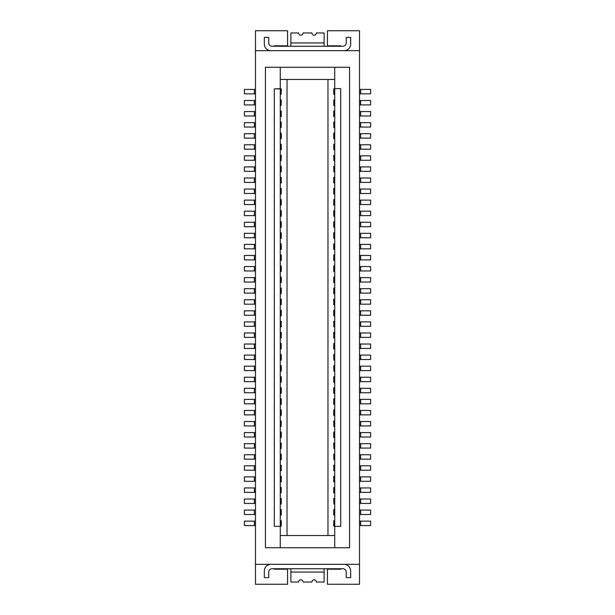<?xml version="1.0" encoding="UTF-8"?>
<svg xmlns="http://www.w3.org/2000/svg" width="615" height="615" viewBox="0 0 615 615"><rect width="100%" height="100%" fill="white"/><g stroke="black" fill="none" stroke-linecap="round" stroke-linejoin="round"><path stroke-width="0.92" d="M274.29 568.752L274.29 569.198L287.574 569.198L287.574 584.25L255.471 584.25L255.471 564.324L359.529 564.324L359.529 584.25L327.426 584.25L327.426 569.198L340.71 569.198L340.71 568.752M281.101 155.288L281.101 160.822L281.263 155.288L280.271 155.288M334.729 111.008L333.737 111.008L333.737 116.543L334.729 116.543M334.729 88.868L333.737 88.868L333.737 94.403L334.729 94.403M281.101 88.868L281.101 94.403L281.263 88.868L274.29 88.868L274.29 526.355L280.271 526.355L280.271 88.645L274.29 88.868M334.729 88.645L340.71 88.645L340.71 526.355L334.729 526.355L334.729 67.281L349.566 67.281L349.566 547.719L334.729 547.719L334.729 526.355M280.271 526.355L280.271 547.719L265.434 547.719L265.434 67.281L334.729 67.281M255.471 459.159L244.401 459.159L244.401 454.731L255.417 454.731L255.417 459.159M360.659 381.669L370.599 381.669L370.599 377.241L359.583 377.241L359.583 381.669L360.659 381.669L360.659 377.241M333.899 354.548L333.899 360.082L333.737 354.548L334.729 354.548M334.729 535.542L280.271 535.542M255.471 270.969L244.401 270.969L244.401 266.541L255.417 266.541L255.417 270.969M334.729 520.598L333.737 520.598L333.737 526.133L334.729 526.133M333.899 365.618L333.899 371.153L333.737 365.618L334.729 365.618M255.471 564.324L255.471 50.676L359.529 50.676L359.529 30.75L327.426 30.75L327.426 45.802L340.71 45.802L340.71 46.248M359.529 50.676L359.529 564.324M334.729 387.757L333.737 387.757L333.737 393.293L334.729 393.293M280.271 547.719L334.729 547.719M360.659 425.949L370.599 425.949L370.599 421.521L359.583 421.521L359.583 425.949L360.659 425.949L360.659 421.521M334.729 376.688L333.737 376.688L333.737 382.223L334.729 382.223M359.529 521.151L370.599 521.151L370.599 525.579L359.529 525.579M333.899 420.968L333.899 426.502L333.737 420.968L334.729 420.968M359.529 432.591L359.583 437.019L370.599 437.019L370.599 432.591L359.583 432.591M359.529 344.031L359.583 348.459L370.599 348.459L370.599 344.031L359.583 344.031M334.729 221.707L333.737 221.707L333.737 227.243L334.729 227.243M359.529 388.311L359.583 392.739L370.599 392.739L370.599 388.311L359.583 388.311M334.729 343.478L333.737 343.478L333.737 349.013L334.729 349.013M280.271 232.778L281.263 232.778L281.263 238.312L280.271 238.312M334.729 432.038L333.737 432.038L333.737 437.573L334.729 437.573M359.529 410.451L359.583 414.879L370.599 414.879L370.599 410.451L359.583 410.451M360.659 366.171L359.583 366.171L359.583 370.599L370.599 370.599L370.599 366.171L360.659 366.171L360.659 370.599M360.659 337.389L370.599 337.389L370.599 332.961L359.583 332.961L359.583 337.389L360.659 337.389L360.659 332.961M281.101 122.078L281.101 127.613L281.263 122.078L280.271 122.078M359.529 355.101L359.583 359.529L370.599 359.529L370.599 355.101L359.583 355.101M359.529 177.981L359.529 182.409M255.471 348.459L244.401 348.459L244.401 344.031L255.417 344.031L255.417 348.459M334.729 409.898L333.737 409.898L333.737 415.433L334.729 415.433M333.899 360.082L334.729 360.082M333.899 371.153L334.729 371.153M334.729 288.127L333.737 288.127L333.737 293.663L334.729 293.663M333.899 426.502L334.729 426.502M255.471 193.479L244.401 193.479L244.401 189.051L255.417 189.051L255.417 193.479M280.271 188.498L281.263 188.498L281.263 194.033L280.271 194.033M360.659 111.561L359.583 111.561L359.583 115.989L370.599 115.989L370.599 111.561L360.659 111.561L360.659 115.989M280.271 111.008L281.263 111.008L281.263 116.543L280.271 116.543M360.659 100.491L359.583 100.491L359.583 104.919L370.599 104.919L370.599 100.491L360.659 100.491L360.659 104.919M255.471 115.989L244.401 115.989L244.401 111.561L255.417 111.561L255.417 115.989M334.729 99.938L333.737 99.938L333.737 105.472L334.729 105.472M281.101 99.938L281.101 105.472L281.263 99.938L280.271 99.938M281.101 105.472L280.271 105.472M255.471 104.919L244.401 104.919L244.401 100.491L255.417 100.491L255.417 104.919M281.101 94.403L280.271 94.403M255.471 93.849L244.401 93.849L244.401 89.421L255.417 89.421L255.417 93.849M360.659 93.849L370.599 93.849L370.599 89.421L359.583 89.421L359.583 93.849L360.659 93.849L360.659 89.421M280.271 166.358L281.263 166.358L281.263 171.893L280.271 171.893M359.529 189.051L359.529 193.479M334.729 177.428L333.737 177.428L333.737 182.963L334.729 182.963M327.98 79.458L327.98 535.542M359.529 133.701L359.529 138.129M334.729 79.458L280.271 79.458M334.729 332.408L333.737 332.408L333.737 337.943L334.729 337.943M334.729 277.058L333.737 277.058L333.737 282.593L334.729 282.593M274.29 46.248L274.29 45.802L287.574 45.802L287.574 30.75L255.471 30.75L255.471 50.676M280.271 454.178L281.263 454.178L281.263 459.713L280.271 459.713M359.583 177.981L370.599 177.981L370.599 182.409L359.583 182.409M334.729 398.827L333.737 398.827L333.737 404.363L334.729 404.363M360.659 326.319L370.599 326.319L370.599 321.891L359.583 321.891L359.583 326.319L360.659 326.319L360.659 321.891M333.899 498.458L333.899 503.993L333.737 498.458L334.729 498.458M255.471 171.339L244.401 171.339L244.401 166.911L255.417 166.911L255.417 171.339M359.529 244.401L359.583 248.829L370.599 248.829L370.599 244.401L359.583 244.401M333.899 144.218L333.899 149.753L333.737 144.218L334.729 144.218M280.271 210.638L281.263 210.638L281.263 216.173L280.271 216.173M255.471 525.579L244.401 525.579L244.401 521.151L255.417 521.151L255.417 525.579M255.471 388.311L255.471 392.739M255.417 388.311L244.401 388.311L244.401 392.739L255.417 392.739M333.899 155.288L333.899 160.822L333.737 155.288L334.729 155.288M359.529 122.631L359.583 127.059L370.599 127.059L370.599 122.631L359.583 122.631M360.659 403.809L370.599 403.809L370.599 399.381L359.583 399.381L359.583 403.809L360.659 403.809L360.659 399.381M254.341 332.961L255.417 332.961L255.417 337.389L244.401 337.389L244.401 332.961L254.341 332.961L254.341 337.389M359.529 310.821L359.583 315.249L370.599 315.249L370.599 310.821L359.583 310.821M255.471 233.331L255.471 237.759M255.417 233.331L244.401 233.331L244.401 237.759L255.417 237.759M255.471 133.701L255.471 138.129M255.417 133.701L244.401 133.701L244.401 138.129L255.417 138.129M255.471 359.529L244.401 359.529L244.401 355.101L255.417 355.101L255.417 359.529M255.471 492.369L244.401 492.369L244.401 487.941L255.417 487.941L255.417 492.369M255.471 315.249L244.401 315.249L244.401 310.821L255.417 310.821L255.417 315.249M255.471 127.059L244.401 127.059L244.401 122.631L255.417 122.631L255.417 127.059M280.271 432.038L281.263 432.038L281.263 437.573L280.271 437.573M359.529 510.081L359.529 514.509M255.471 410.451L244.401 410.451L244.401 414.879L255.471 414.879M280.271 133.148L281.263 133.148L281.263 138.683L280.271 138.683M254.341 277.611L255.417 277.611L255.417 282.039L244.401 282.039L244.401 277.611L254.341 277.611L254.341 282.039M255.471 200.121L244.401 200.121L244.401 204.549L255.471 204.549M280.271 299.197L281.263 299.197L281.263 304.733L280.271 304.733M255.471 211.191L255.471 215.619M255.417 211.191L244.401 211.191L244.401 215.619L255.417 215.619M360.659 510.081L360.659 514.509L370.599 514.509L370.599 510.081L359.583 510.081M360.659 514.509L359.583 514.509M334.729 243.847L333.737 243.847L333.737 249.382L334.729 249.382M334.729 310.268L333.737 310.268L333.737 315.803L334.729 315.803M280.271 199.568L281.263 199.568L281.263 205.103L280.271 205.103M334.729 509.527L333.737 509.527L333.737 515.062L334.729 515.062M334.729 476.318L333.737 476.318L333.737 481.853L334.729 481.853M359.529 144.771L359.583 149.199L370.599 149.199L370.599 144.771L359.583 144.771M255.471 421.521L244.401 421.521L244.401 425.949L255.471 425.949M360.659 133.701L360.659 138.129L370.599 138.129L370.599 133.701L359.583 133.701M359.529 200.121L359.583 204.549L370.599 204.549L370.599 200.121L359.583 200.121M334.729 299.197L333.737 299.197L333.737 304.733L334.729 304.733M359.529 487.941L359.583 492.369L370.599 492.369L370.599 487.941L359.583 487.941M333.899 465.248L333.899 470.783L333.737 465.248L334.729 465.248M255.471 366.171L244.401 366.171L244.401 370.599L255.471 370.599M280.271 177.428L281.263 177.428L281.263 182.963L280.271 182.963M360.659 499.011L359.583 499.011L359.583 503.439L370.599 503.439L370.599 499.011L360.659 499.011L360.659 503.439M359.529 233.331L359.583 237.759L370.599 237.759L370.599 233.331L359.583 233.331M280.271 277.058L281.263 277.058L281.263 282.593L280.271 282.593M280.271 265.988L281.263 265.988L281.263 271.522L280.271 271.522M280.271 243.847L281.263 243.847L281.263 249.382L280.271 249.382M287.021 79.458L287.021 535.542M255.471 481.299L244.401 481.299L244.401 476.871L255.417 476.871L255.417 481.299M359.529 155.841L370.599 155.841L370.599 160.269L359.529 160.269M254.341 299.751L255.417 299.751L255.417 304.179L244.401 304.179L244.401 299.751L254.341 299.751L254.341 304.179M255.471 182.409L244.401 182.409L244.401 177.981L255.417 177.981L255.417 182.409M280.271 221.707L281.263 221.707L281.263 227.243L280.271 227.243M280.271 144.218L281.263 144.218L281.263 149.753L280.271 149.753M280.271 254.918L281.263 254.918L281.263 260.453L280.271 260.453M255.471 403.809L244.401 403.809L244.401 399.381L255.417 399.381L255.417 403.809M280.271 67.281L280.271 88.645M255.471 255.471L244.401 255.471L244.401 259.899L255.471 259.899M280.271 509.527L281.263 509.527L281.263 515.062L280.271 515.062M333.899 454.178L333.899 459.713L333.737 454.178L334.729 454.178M333.899 166.358L333.899 171.893L333.737 166.358L334.729 166.358M360.659 481.299L370.599 481.299L370.599 476.871L359.583 476.871L359.583 481.299L360.659 481.299L360.659 476.871M333.899 443.108L333.899 448.643L333.737 443.108L334.729 443.108M334.729 487.388L333.737 487.388L333.737 492.923L334.729 492.923M255.471 144.771L244.401 144.771L244.401 149.199L255.471 149.199M334.729 254.918L333.737 254.918L333.737 260.453L334.729 260.453M255.471 432.591L244.401 432.591L244.401 437.019L255.471 437.019M280.271 332.408L281.263 332.408L281.263 337.943L280.271 337.943M281.101 343.478L281.101 349.013L281.263 343.478L280.271 343.478M280.271 409.898L281.263 409.898L281.263 415.433L280.271 415.433M280.271 476.318L281.263 476.318L281.263 481.853L280.271 481.853M281.101 160.822L280.271 160.822M255.471 326.319L244.401 326.319L244.401 321.891L255.417 321.891L255.417 326.319M255.471 381.669L244.401 381.669L244.401 377.241L255.417 377.241L255.417 381.669M359.529 288.681L359.583 293.109L370.599 293.109L370.599 288.681L359.583 288.681M280.271 365.618L281.263 365.618L281.263 371.153L280.271 371.153M360.659 465.801L359.583 465.801L359.583 470.229L370.599 470.229L370.599 465.801L360.659 465.801L360.659 470.229M281.101 420.968L281.101 426.502L281.263 420.968L280.271 420.968M280.271 354.548L281.263 354.548L281.263 360.082L280.271 360.082M280.271 465.248L281.263 465.248L281.263 470.783L280.271 470.783M333.899 321.338L333.899 326.873L333.737 321.338L334.729 321.338M255.471 465.801L244.401 465.801L244.401 470.229L255.471 470.229M255.471 226.689L244.401 226.689L244.401 222.261L255.417 222.261L255.417 226.689M281.101 443.108L281.101 448.643L281.263 443.108L280.271 443.108M280.271 498.458L281.263 498.458L281.263 503.993L280.271 503.993M360.659 454.731L359.583 454.731L359.583 459.159L370.599 459.159L370.599 454.731L360.659 454.731L360.659 459.159M360.659 448.089L370.599 448.089L370.599 443.661L359.583 443.661L359.583 448.089L360.659 448.089L360.659 443.661M280.271 288.127L281.263 288.127L281.263 293.663L280.271 293.663M334.729 199.568L333.737 199.568L333.737 205.103L334.729 205.103M333.899 171.893L334.729 171.893M360.659 270.969L370.599 270.969L370.599 266.541L359.583 266.541L359.583 270.969L360.659 270.969L360.659 266.541M360.659 304.179L370.599 304.179L370.599 299.751L359.583 299.751L359.583 304.179L360.659 304.179L360.659 299.751M280.271 387.757L281.263 387.757L281.263 393.293L280.271 393.293M254.341 288.681L255.417 288.681L255.417 293.109L244.401 293.109L244.401 288.681L254.341 288.681L254.341 293.109M254.341 443.661L255.417 443.661L255.417 448.089L244.401 448.089L244.401 443.661L254.341 443.661L254.341 448.089M255.471 248.829L244.401 248.829L244.401 244.401L255.417 244.401L255.417 248.829M360.659 171.339L370.599 171.339L370.599 166.911L359.583 166.911L359.583 171.339L360.659 171.339L360.659 166.911M333.899 448.643L334.729 448.643M281.101 426.502L280.271 426.502M280.271 321.338L281.263 321.338L281.263 326.873L280.271 326.873M280.271 376.688L281.263 376.688L281.263 382.223L280.271 382.223M255.471 510.081L255.471 514.509M255.417 510.081L244.401 510.081L244.401 514.509L255.417 514.509M280.271 520.598L281.263 520.598L281.263 526.133L280.271 526.133M333.899 122.078L333.899 127.613L333.737 122.078L334.729 122.078M281.101 127.613L280.271 127.613M333.899 127.613L334.729 127.613M281.101 487.388L281.101 492.923L281.263 487.388L280.271 487.388M334.729 210.638L333.737 210.638L333.737 216.173L334.729 216.173M254.341 499.011L255.417 499.011L255.417 503.439L244.401 503.439L244.401 499.011L254.341 499.011L254.341 503.439M255.471 160.269L244.401 160.269L244.401 155.841L255.417 155.841L255.417 160.269M360.659 259.899L370.599 259.899L370.599 255.471L359.583 255.471L359.583 259.899L360.659 259.899L360.659 255.471M360.659 282.039L370.599 282.039L370.599 277.611L359.583 277.611L359.583 282.039L360.659 282.039L360.659 277.611M280.271 310.268L281.263 310.268L281.263 315.803L280.271 315.803M333.899 470.783L334.729 470.783M334.729 265.988L333.737 265.988L333.737 271.522L334.729 271.522M334.729 133.148L333.737 133.148L333.737 138.683L334.729 138.683M281.101 448.643L280.271 448.643M280.271 398.827L281.263 398.827L281.263 404.363L280.271 404.363M333.899 149.753L334.729 149.753M359.529 211.191L359.583 215.619L370.599 215.619L370.599 211.191L359.583 211.191M281.101 492.923L280.271 492.923M334.729 188.498L333.737 188.498L333.737 194.033L334.729 194.033M360.659 138.129L359.583 138.129M281.101 349.013L280.271 349.013M334.729 232.778L333.737 232.778L333.737 238.312L334.729 238.312M360.659 189.051L360.659 193.479L370.599 193.479L370.599 189.051L359.583 189.051M360.659 193.479L359.583 193.479M333.899 160.822L334.729 160.822M333.899 503.993L334.729 503.993M360.659 222.261L359.583 222.261L359.583 226.689L370.599 226.689L370.599 222.261L360.659 222.261L360.659 226.689M333.899 326.873L334.729 326.873M333.899 459.713L334.729 459.713M270.969 564.324A6.642 6.642 0 0 0 264.327 570.966L264.327 577.608L268.755 577.608L268.755 572.073A3.321 3.321 0 0 1 272.076 568.752L342.924 568.752A3.321 3.321 0 0 1 346.245 572.073L346.245 577.608L350.673 577.608L350.673 570.966A6.642 6.642 0 0 0 344.031 564.324M290.895 572.073L290.895 582.036L298.644 582.036A2.214 2.214 0 0 1 300.858 579.822A2.214 2.214 0 0 1 303.072 582.036L311.928 582.036A2.214 2.214 0 0 1 314.142 579.822A2.214 2.214 0 0 1 316.356 582.036L324.105 582.036L324.105 572.073L290.895 572.073L290.895 568.752M324.105 568.752L324.105 572.073M290.895 46.248L290.895 32.964L298.644 32.964A2.214 2.214 0 0 0 300.858 35.178A2.214 2.214 0 0 0 303.072 32.964L311.928 32.964A2.214 2.214 0 0 0 314.142 35.178A2.214 2.214 0 0 0 316.356 32.964L324.105 32.964L324.105 42.927L290.895 42.927M270.969 50.676A6.642 6.642 0 0 1 264.327 44.034L264.327 37.392L268.755 37.392L268.755 42.927A3.321 3.321 0 0 0 272.076 46.248L342.924 46.248A3.321 3.321 0 0 0 346.245 42.927L346.245 37.392L350.673 37.392L350.673 44.034A6.642 6.642 0 0 1 344.031 50.676M324.105 46.248L324.105 42.927M333.899 111.008L333.899 116.543M333.899 88.868L333.899 94.403M333.899 387.757L333.899 393.293M360.659 521.151L360.659 525.579M333.899 520.598L333.899 526.133M333.899 376.688L333.899 382.223M359.583 521.151L359.583 525.579M333.899 221.707L333.899 227.243M333.899 343.478L333.899 349.013M360.659 432.591L360.659 437.019M333.899 432.038L333.899 437.573M360.659 355.101L360.659 359.529M360.659 344.031L360.659 348.459M360.659 410.451L360.659 414.879M333.899 409.898L333.899 415.433M281.101 111.008L281.101 116.543M254.341 111.561L254.341 115.989M333.899 99.938L333.899 105.472M254.341 100.491L254.341 104.919M254.341 89.421L254.341 93.849M281.101 166.358L281.101 171.893M333.899 177.428L333.899 182.963M333.899 277.058L333.899 282.593M360.659 177.981L360.659 182.409M281.101 454.178L281.101 459.713M281.101 210.638L281.101 216.173M360.659 122.631L360.659 127.059M254.341 122.631L254.341 127.059M281.101 432.038L281.101 437.573M254.341 410.451L254.341 414.879M281.101 133.148L281.101 138.683M254.341 200.121L254.341 204.549M281.101 299.197L281.101 304.733M333.899 310.268L333.899 315.803M333.899 509.527L333.899 515.062M254.341 421.521L254.341 425.949M333.899 243.847L333.899 249.382M333.899 299.197L333.899 304.733M254.341 366.171L254.341 370.599M281.101 265.988L281.101 271.522M281.101 243.847L281.101 249.382M360.659 155.841L360.659 160.269M281.101 144.218L281.101 149.753M281.101 254.918L281.101 260.453M254.341 255.471L254.341 259.899M255.417 255.471L255.417 259.899M360.659 487.941L360.659 492.369M281.101 509.527L281.101 515.062M333.899 487.388L333.899 492.923M254.341 432.591L254.341 437.019M281.101 332.408L281.101 337.943M333.899 476.318L333.899 481.853M255.417 200.121L255.417 204.549M254.341 344.031L254.341 348.459M254.341 454.731L254.341 459.159M255.417 421.521L255.417 425.949M254.341 321.891L254.341 326.319M360.659 144.771L360.659 149.199M254.341 211.191L254.341 215.619M255.417 366.171L255.417 370.599M254.341 133.701L254.341 138.129M254.341 377.241L254.341 381.669M254.341 521.151L254.341 525.579M254.341 465.801L254.341 470.229M281.101 476.318L281.101 481.853M281.101 498.458L281.101 503.993M333.899 288.127L333.899 293.663M281.101 188.498L281.101 194.033M281.101 321.338L281.101 326.873M254.341 266.541L254.341 270.969M281.101 376.688L281.101 382.223M281.101 520.598L281.101 526.133M254.341 166.911L254.341 171.339M281.101 465.248L281.101 470.783M254.341 189.051L254.341 193.479M281.101 177.428L281.101 182.963M254.341 310.821L254.341 315.249M254.341 355.101L254.341 359.529M333.899 398.827L333.899 404.363M281.101 288.127L281.101 293.663M360.659 388.311L360.659 392.739M254.341 388.311L254.341 392.739M254.341 233.331L254.341 237.759M281.101 199.568L281.101 205.103M255.417 432.591L255.417 437.019M359.583 155.841L359.583 160.269M333.899 332.408L333.899 337.943M254.341 476.871L254.341 481.299M281.101 387.757L281.101 393.293M281.101 221.707L281.101 227.243M333.899 265.988L333.899 271.522M281.101 398.827L281.101 404.363M360.659 310.821L360.659 315.249M254.341 487.941L254.341 492.369M254.341 399.381L254.341 403.809M281.101 232.778L281.101 238.312M281.101 310.268L281.101 315.803M255.417 465.801L255.417 470.229M254.341 177.981L254.341 182.409M254.341 222.261L254.341 226.689M281.101 409.898L281.101 415.433M360.659 288.681L360.659 293.109M281.101 277.058L281.101 282.593M254.341 244.401L254.341 248.829M255.417 410.451L255.417 414.879M254.341 510.081L254.341 514.509M255.417 144.771L255.417 149.199M333.899 188.498L333.899 194.033M333.899 254.918L333.899 260.453M360.659 244.401L360.659 248.829M254.341 155.841L254.341 160.269M333.899 133.148L333.899 138.683M281.101 354.548L281.101 360.082M360.659 233.331L360.659 237.759M333.899 232.778L333.899 238.312M254.341 144.771L254.341 149.199M281.101 365.618L281.101 371.153M333.899 199.568L333.899 205.103M360.659 211.191L360.659 215.619M333.899 210.638L333.899 216.173M360.659 200.121L360.659 204.549"/></g></svg>

